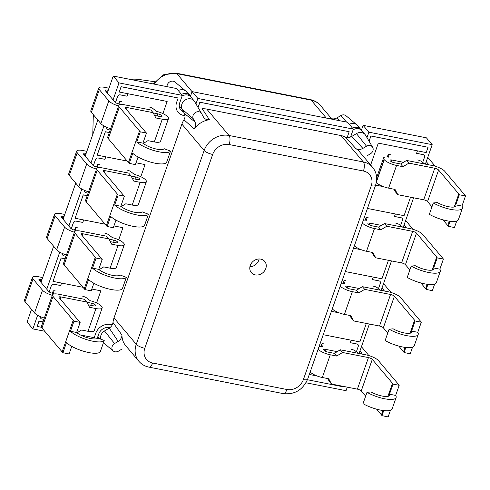<?xml version="1.0" encoding="UTF-8"?>
<svg xmlns="http://www.w3.org/2000/svg" width="490" height="490" viewBox="0 0 490 490"><rect width="100%" height="100%" fill="white"/><g stroke="black" fill="none" stroke-linecap="round" stroke-linejoin="round"><path stroke-width="0.73" d="M412.702 229.228A10.137 2.946 19.3 0 0 412.121 228.168L405.647 220.488M368.131 217.652A3.497 1.017 -160.7 0 0 365.993 217.872A3.497 1.017 -160.7 0 0 365.987 218.081L366.575 220.273A10.137 2.946 19.3 0 0 363.353 220.126M443.395 259.094L439.861 269.188A18.988 5.519 -160.7 0 1 440.308 271.338L436.333 282.699A18.988 5.519 19.3 0 1 425.424 284.004A18.988 5.519 19.3 0 1 407.233 277.438L411.208 266.076L415.263 265.709A12.109 3.516 19.3 0 0 426.863 269.898A12.109 3.516 19.3 0 0 433.815 269.065A12.109 3.516 19.3 0 0 433.687 267.969L437.221 257.875L443.395 259.094A18.988 5.519 19.3 0 0 442.807 258.291L422.649 234.392A10.137 2.946 19.3 0 0 410.283 228.64L384.497 223.556L386.775 226.251L412.66 231.36A3.142 0.913 -160.7 0 1 416.494 233.142L436.694 257.085A12.109 3.516 -160.7 0 1 437.221 257.875M434.642 284.096L432.345 290.65L426.171 289.431L427.935 284.384M420.843 282.957L425.639 288.647A12.109 3.516 -160.7 0 1 426.171 289.431M354.374 245.766A10.137 2.946 -160.7 0 0 366.514 251.272L372.921 252.534L375.72 257.814L401.604 262.916A3.142 0.913 -160.7 0 1 405.444 264.704L409.861 269.935M375.72 257.814L373.447 255.112L371.977 252.35M440.308 271.338A18.988 5.519 -160.7 0 1 429.405 272.642A18.988 5.519 -160.7 0 1 411.208 266.076M386.775 226.251L380.877 229.81L378.605 227.115L372.1 225.835A3.142 0.913 -160.7 0 1 368.266 224.046L368.07 223.82A3.142 0.913 -160.7 0 1 367.898 223.33A3.142 0.913 -160.7 0 1 369.827 223.134L381.41 225.425M378.605 227.115L384.497 223.556M362.33 223.042A10.137 2.946 19.3 0 0 374.476 228.548L380.877 229.81M404.146 224.757L406.045 227.005A3.142 0.913 -160.7 0 1 406.216 227.495A3.142 0.913 -160.7 0 1 405.812 227.758M395.632 223.079A3.497 1.017 -160.7 0 1 399.491 224.69L402.67 227.139M439.861 269.188L433.687 267.969M86.877 151.318L82.369 150.43A10.137 2.946 19.3 0 0 76.667 151.147A10.137 2.946 19.3 0 0 77.218 152.721L86.712 163.979A10.137 2.946 19.3 0 0 96.518 169.099M88.561 191.823A10.137 2.946 -160.7 0 1 78.755 186.696L69.261 175.445A10.137 2.946 -160.7 0 1 68.704 173.87L76.667 151.147M99.488 164.658A3.497 1.017 19.3 0 0 97.345 164.873A3.497 1.017 19.3 0 0 97.345 165.081L97.92 167.249L96.702 167.01A3.142 0.913 -160.7 0 1 92.867 165.228L83.3 153.885A3.142 0.913 -160.7 0 1 83.129 153.395A3.142 0.913 -160.7 0 1 85.058 153.205L86.142 153.419M124.368 196.159L120.828 206.253A12.109 3.516 19.3 0 0 132.686 211.803A12.109 3.516 19.3 0 0 142.026 211.809L148.433 214.24A18.988 5.519 -160.7 0 1 133.231 214.081A18.988 5.519 -160.7 0 1 114.654 205.041L118.188 194.94L124.368 196.159A12.109 3.516 19.3 0 1 123.517 195.308L103.317 171.365A3.142 0.913 19.3 0 1 103.145 170.875A3.142 0.913 19.3 0 1 105.074 170.685L130.959 175.788L133.758 181.067L140.165 182.329A10.137 2.946 19.3 0 0 146.375 181.704A10.137 2.946 19.3 0 0 145.824 180.13L145.702 179.989A10.137 2.946 19.3 0 0 134.462 174.483L130.842 171.69A3.497 1.017 19.3 0 0 126.984 170.085M148.433 214.24L144.458 225.602A18.988 5.519 19.3 0 1 129.25 225.443A18.988 5.519 19.3 0 1 110.673 216.396L107.138 226.496A18.988 5.519 -160.7 0 1 106.348 225.663L86.185 201.757A10.137 2.946 -160.7 0 1 85.634 200.19L96.683 168.627A10.137 2.946 -160.7 0 1 102.9 168.003L128.68 173.093L130.959 175.788M118.188 194.94A18.988 5.519 -160.7 0 1 117.398 194.101L97.234 170.202A10.137 2.946 -160.7 0 1 96.683 168.627M107.138 226.496L113.313 227.715L115.971 220.12M131.093 176.045L135.712 176.951A3.142 0.913 -160.7 0 1 139.546 178.74L139.742 178.972A3.142 0.913 -160.7 0 1 139.913 179.456A3.142 0.913 -160.7 0 1 137.984 179.652L132.429 178.556M121.202 206.566L125.801 203.785L132.208 205.053A10.137 2.946 -160.7 0 0 138.419 204.428L146.375 181.704M114.654 205.041L120.828 206.253M44.719 331.246L32.867 328.906L27.085 322.059L31.532 309.362M40.989 282.369L53.637 246.243M63.088 219.251L75.742 183.125M85.193 156.132L97.841 120.007M107.298 93.014L113.239 76.048L176.547 88.531L182.323 95.385L179.714 102.839A8.734 7.497 139.9 0 0 180.804 110.005A8.734 7.497 139.9 0 0 183.585 111.941M190.377 96.469L192.086 91.599L347.569 122.273L353.351 129.121L350.736 136.575A8.734 7.497 139.9 0 0 350.595 137.029M361.399 130.205L363.108 125.336L426.416 137.825L432.192 144.673L425.375 164.144M113.074 99.862L119.015 82.896L113.239 76.048M32.867 328.906L37.638 315.278M46.764 289.216L59.743 252.16M68.87 226.098L81.842 189.042M90.969 162.98L103.947 125.924M109.846 327.706A8.734 7.497 139.9 0 0 98.784 333.941L97.173 338.541M347.275 387.155L346.044 390.683L305.987 382.782M413.591 197.801L403.27 227.262M391.486 260.919L381.171 290.374M369.38 324.037L359.066 353.492M366.979 137.629L368.884 132.184L363.108 125.336M368.884 132.184L432.192 144.673M195.957 103.892L197.862 98.447L192.086 91.599M197.862 98.447L353.351 129.121M119.015 82.896L182.323 95.385M350.264 342.675L356.977 343.998A2.199 1.893 -40.1 0 1 357.963 344.568A2.199 1.893 -40.1 0 1 357.976 344.58A2.199 1.893 -40.1 0 1 358.257 346.399L356.383 351.771M372.369 279.557L379.082 280.88A2.199 1.893 -40.1 0 1 380.069 281.45A2.199 1.893 -40.1 0 1 380.075 281.462A2.199 1.893 -40.1 0 1 380.363 283.281L378.482 288.653M394.468 216.439L401.181 217.762A2.199 1.893 -40.1 0 1 402.168 218.332A2.199 1.893 -40.1 0 1 402.18 218.344M416.574 153.321L423.287 154.644A2.199 1.893 -40.1 0 1 424.273 155.214A2.199 1.893 -40.1 0 1 424.285 155.226M49.147 291.893L51.272 285.823A2.199 1.893 -40.1 0 1 53.931 284.218L60.674 285.548L61.538 283.067M43.892 319.376L41.797 318.959A2.199 1.893 -40.1 0 1 40.811 318.396L40.786 318.365A2.199 1.893 -40.1 0 1 40.786 318.365A2.199 1.893 -40.1 0 1 40.474 316.675M71.252 228.775L73.377 222.705A2.199 1.893 -40.1 0 1 76.03 221.1L82.773 222.429L83.643 219.949M65.997 256.258L63.896 255.841A2.199 1.893 -40.1 0 1 62.91 255.278L62.892 255.247A2.199 1.893 -40.1 0 1 62.892 255.247A2.199 1.893 -40.1 0 1 62.579 253.557M110.201 130.022L108.106 129.605A2.199 1.893 -40.1 0 1 107.12 129.042L107.096 129.011A2.199 1.893 -40.1 0 1 107.096 129.011A2.199 1.893 -40.1 0 1 106.783 127.32M115.456 102.539L117.588 96.469A2.199 1.893 -40.1 0 1 120.24 94.864L126.984 96.193L127.853 93.713M85.003 192.141A2.199 1.893 -40.1 0 1 84.99 192.129A2.199 1.893 -40.1 0 1 84.678 190.439M93.357 165.657L95.483 159.587A2.199 1.893 -40.1 0 1 98.135 157.982L104.878 159.311L105.748 156.831M93.382 165.675L95.507 159.611A2.199 1.893 -40.1 0 1 98.159 158.013L104.878 159.311M104.903 159.342L105.779 156.837M88.102 193.14L86.001 192.723A2.199 1.893 -40.1 0 1 85.015 192.16A2.199 1.893 -40.1 0 1 84.709 190.451M115.487 102.557L117.606 96.493A2.199 1.893 -40.1 0 1 120.264 94.895L126.984 96.193M127.008 96.224L127.884 93.719M107.12 129.042A2.199 1.893 -40.1 0 1 106.814 127.333M71.277 228.793L73.402 222.73A2.199 1.893 -40.1 0 1 76.054 221.131L82.773 222.429M82.798 222.46L83.674 219.955M62.91 255.278A2.199 1.893 -40.1 0 1 62.604 253.569M49.178 291.911L51.297 285.848A2.199 1.893 -40.1 0 1 53.949 284.249L60.674 285.548M60.693 285.578L61.569 283.073M40.811 318.396A2.199 1.893 -40.1 0 1 40.505 316.687M417.443 150.84L416.567 153.346L423.311 154.675A2.199 1.893 -40.1 0 1 424.297 155.244A2.199 1.893 -40.1 0 1 424.573 157.045L422.692 162.417M395.338 213.959L394.462 216.464L401.206 217.793A2.199 1.893 -40.1 0 1 402.192 218.362A2.199 1.893 -40.1 0 1 402.468 220.163L400.587 225.535M373.239 277.077L372.357 279.582L379.101 280.911A2.199 1.893 -40.1 0 1 380.087 281.481L380.069 281.45M351.134 340.195L350.258 342.7L357.002 344.029A2.199 1.893 -40.1 0 1 357.988 344.599L357.963 344.568M185.012 115.652A12.232 10.498 -40.1 0 1 178.182 112.314A12.232 10.498 -40.1 0 1 176.651 102.281L178.158 97.982L121.153 86.736L119.254 92.016L167.151 101.467L162.907 113.594M109.313 132.57L105.374 131.792L97.198 155.146L127.204 161.063M136.042 162.809L145.052 164.585L140.802 176.712M87.208 195.688L83.276 194.91L75.093 218.264L105.099 224.181M113.943 225.927L122.947 227.703L118.703 239.831M65.103 258.806L61.17 258.028L52.994 281.382L82.994 287.299M91.838 289.045L100.842 290.821L96.597 302.949M43.004 321.924L39.016 321.134L37.215 326.438L41.509 327.283M80.403 334.958L94.215 337.684L95.722 333.384A12.232 10.498 -40.1 0 1 112.192 324.98M307.444 379.744L344.121 386.978L344.268 386.561M317.104 375.989L309.306 374.452M323.229 334.688L359.85 341.916L366.324 323.437M339.209 312.871L331.412 311.334M345.334 271.57L381.955 278.798L388.423 260.319M361.308 249.759L353.51 248.216M367.439 208.452L404.06 215.68L410.528 197.201M383.413 186.641L375.616 185.097M370.648 165.001L378.311 143.123L426.208 152.568L428.064 147.276L370.936 136.012L369.429 140.305A12.232 10.498 -40.1 0 1 369.074 141.206M347.257 137.525A12.232 10.498 -40.1 0 1 347.68 136.018L349.18 131.718L199.908 102.269L198.407 106.569A12.232 10.498 -40.1 0 1 198.083 107.39M178.158 97.982L121.11 86.681L119.254 92.016M349.18 131.718L199.865 102.22L198.358 106.514A12.232 10.498 -40.1 0 1 198.034 107.347M185.006 115.597A12.232 10.498 -40.1 0 1 178.158 112.284M428.064 147.276L370.887 135.957L369.38 140.25A12.232 10.498 -40.1 0 1 369.037 141.132M43.016 321.881L38.973 321.079L37.215 326.438M65.121 258.763L61.121 257.973L52.994 281.382M87.226 195.645L83.227 194.855L75.093 218.264M109.325 132.527L105.332 131.737L97.198 155.146M108.982 88.2L104.468 87.306A10.137 2.946 19.3 0 0 98.766 88.029A10.137 2.946 19.3 0 0 99.323 89.603L108.817 100.86A10.137 2.946 19.3 0 0 118.623 105.981M110.667 128.705A10.137 2.946 -160.7 0 1 100.86 123.578L91.367 112.326A10.137 2.946 -160.7 0 1 90.809 110.752L98.766 88.029M121.587 101.54A3.497 1.017 19.3 0 0 119.45 101.755A3.497 1.017 19.3 0 0 119.444 101.963L120.026 104.131L118.807 103.892A3.142 0.913 -160.7 0 1 114.966 102.11L105.399 90.766A3.142 0.913 -160.7 0 1 105.228 90.276A3.142 0.913 -160.7 0 1 107.157 90.087L108.247 90.301M146.467 133.041L142.933 143.141A12.109 3.516 19.3 0 0 154.791 148.684A12.109 3.516 19.3 0 0 164.132 148.691L170.538 151.122A18.988 5.519 -160.7 0 1 155.336 150.963A18.988 5.519 -160.7 0 1 136.759 141.922L140.293 131.822L146.467 133.041A12.109 3.516 19.3 0 1 145.622 132.19L125.422 108.247A3.142 0.913 19.3 0 1 125.25 107.757A3.142 0.913 19.3 0 1 127.18 107.567L153.064 112.669L155.863 117.949L162.27 119.211A10.137 2.946 19.3 0 0 168.48 118.586A10.137 2.946 19.3 0 0 167.929 117.018L167.807 116.871A10.137 2.946 19.3 0 0 156.567 111.365L152.947 108.572A3.497 1.017 19.3 0 0 149.089 106.967M170.538 151.122L166.563 162.484A18.988 5.519 19.3 0 1 151.355 162.325A18.988 5.519 19.3 0 1 132.778 153.284L129.244 163.378A18.988 5.519 -160.7 0 1 128.454 162.545L108.29 138.639A10.137 2.946 -160.7 0 1 107.733 137.071L118.788 105.509A10.137 2.946 -160.7 0 1 124.999 104.891L150.785 109.974L153.064 112.669M140.293 131.822A18.988 5.519 -160.7 0 1 139.503 130.983L119.34 107.083A10.137 2.946 -160.7 0 1 118.788 105.509M129.244 163.378L135.418 164.597L138.076 157.002M153.199 112.927L157.817 113.839A3.142 0.913 -160.7 0 1 161.651 115.622L161.847 115.854A3.142 0.913 -160.7 0 1 162.018 116.338A3.142 0.913 -160.7 0 1 160.089 116.534L154.528 115.438M143.307 143.447L147.906 140.673L154.307 141.935A10.137 2.946 -160.7 0 0 160.524 141.31L168.48 118.586M136.759 141.922L142.933 143.141M390.604 292.346A10.137 2.946 19.3 0 0 390.022 291.287L383.541 283.606M346.032 280.77A3.497 1.017 -160.7 0 0 343.888 280.99A3.497 1.017 -160.7 0 0 343.888 281.199L344.476 283.392A10.137 2.946 19.3 0 0 341.248 283.245M421.296 322.212L417.756 332.306A18.988 5.519 -160.7 0 1 418.209 334.456L414.228 345.818A18.988 5.519 19.3 0 1 403.319 347.122A18.988 5.519 19.3 0 1 385.128 340.556L389.109 329.194L393.158 328.827A12.109 3.516 19.3 0 0 404.758 333.016A12.109 3.516 19.3 0 0 411.716 332.183A12.109 3.516 19.3 0 0 411.582 331.087L415.116 320.993L421.296 322.212A18.988 5.519 19.3 0 0 420.708 321.409L400.544 297.51A10.137 2.946 19.3 0 0 388.184 291.758L362.398 286.675L364.67 289.37L390.555 294.478A3.142 0.913 -160.7 0 1 394.389 296.26L414.589 320.203A12.109 3.516 -160.7 0 1 415.116 320.993M412.537 347.214L410.24 353.768L404.066 352.549L405.836 347.502M398.738 346.075L403.54 351.765A12.109 3.516 -160.7 0 1 404.066 352.549M332.269 308.884A10.137 2.946 -160.7 0 0 344.415 314.39L350.816 315.652L353.621 320.932L379.505 326.034A3.142 0.913 -160.7 0 1 383.339 327.822L387.755 333.053M353.621 320.932L351.342 318.231L349.872 315.468M418.209 334.456A18.988 5.519 -160.7 0 1 407.3 335.76A18.988 5.519 -160.7 0 1 389.109 329.194M364.67 289.37L358.772 292.928L356.5 290.233L349.995 288.953A3.142 0.913 -160.7 0 1 346.161 287.165L345.965 286.938A3.142 0.913 -160.7 0 1 345.793 286.448A3.142 0.913 -160.7 0 1 347.722 286.252L359.305 288.536M356.5 290.233L362.398 286.675M340.225 286.16A10.137 2.946 19.3 0 0 352.371 291.666L358.772 292.928M382.047 287.875L383.94 290.123A3.142 0.913 -160.7 0 1 384.111 290.613A3.142 0.913 -160.7 0 1 383.707 290.876M373.527 286.197A3.497 1.017 -160.7 0 1 377.386 287.808L380.565 290.258M417.756 332.306L411.582 331.087M42.673 277.548L38.153 276.66A10.137 2.946 19.3 0 0 32.456 277.383A10.137 2.946 19.3 0 0 33.014 278.957L42.508 290.215A10.137 2.946 19.3 0 0 52.314 295.335M44.357 318.059A10.137 2.946 -160.7 0 1 34.545 312.932L25.051 301.681A10.137 2.946 -160.7 0 1 24.5 300.107L32.456 277.383M55.278 290.895A3.497 1.017 19.3 0 0 53.134 291.109A3.497 1.017 19.3 0 0 53.134 291.317L53.716 293.486L52.497 293.247A3.142 0.913 -160.7 0 1 48.657 291.464L39.09 280.121A3.142 0.913 -160.7 0 1 38.918 279.631A3.142 0.913 -160.7 0 1 40.848 279.441L41.938 279.655M80.158 322.396L76.624 332.49A12.109 3.516 19.3 0 0 88.482 338.039A12.109 3.516 19.3 0 0 97.816 338.045L104.229 340.477A18.988 5.519 -160.7 0 1 89.027 340.317A18.988 5.519 -160.7 0 1 70.444 331.277L73.984 321.177L80.158 322.396A12.109 3.516 19.3 0 1 79.306 321.544L59.112 297.602A3.142 0.913 19.3 0 1 58.941 297.112A3.142 0.913 19.3 0 1 60.864 296.922L86.748 302.024L89.554 307.304L95.954 308.565A10.137 2.946 19.3 0 0 102.171 307.941A10.137 2.946 19.3 0 0 101.614 306.366L101.497 306.226A10.137 2.946 19.3 0 0 90.252 300.719L86.638 297.926A3.497 1.017 19.3 0 0 82.779 296.321M104.229 340.477L100.248 351.832A18.988 5.519 19.3 0 1 85.046 351.679A18.988 5.519 19.3 0 1 66.469 342.632L62.928 352.733A18.988 5.519 -160.7 0 1 62.138 351.9L41.981 327.994A10.137 2.946 -160.7 0 1 41.423 326.426L52.479 294.864A10.137 2.946 -160.7 0 1 58.69 294.239L84.476 299.329L86.748 302.024M73.984 321.177A18.988 5.519 -160.7 0 1 73.194 320.338L53.03 296.438A10.137 2.946 -160.7 0 1 52.479 294.864M62.928 352.733L69.108 353.952L71.767 346.357M86.883 302.281L91.508 303.188A3.142 0.913 -160.7 0 1 95.342 304.976L95.538 305.203A3.142 0.913 -160.7 0 1 95.709 305.693A3.142 0.913 -160.7 0 1 93.78 305.889L88.218 304.792M76.991 332.802L81.597 330.021L87.998 331.289A10.137 2.946 -160.7 0 0 94.215 330.664L102.171 307.941M70.444 331.277L76.624 332.49M434.808 166.11A10.137 2.946 19.3 0 0 434.226 165.05L427.746 157.37M390.236 154.54A3.497 1.017 -160.7 0 0 388.092 154.754A3.497 1.017 -160.7 0 0 388.092 154.963L388.68 157.155A10.137 2.946 19.3 0 0 383.541 157.964A10.137 2.946 19.3 0 0 384.093 159.538L384.215 159.679A10.137 2.946 19.3 0 0 396.575 165.43L402.982 166.692L400.704 163.997L394.205 162.717A3.142 0.913 -160.7 0 1 390.371 160.928L390.175 160.702A3.142 0.913 -160.7 0 1 390.003 160.212A3.142 0.913 -160.7 0 1 391.933 160.022L403.515 162.306M465.5 195.976L461.966 206.07A18.988 5.519 -160.7 0 1 462.413 208.219L458.438 219.581A18.988 5.519 19.3 0 1 447.529 220.886A18.988 5.519 19.3 0 1 429.338 214.32L433.313 202.958L437.362 202.591A12.109 3.516 19.3 0 0 448.969 206.78A12.109 3.516 19.3 0 0 455.921 205.947A12.109 3.516 19.3 0 0 455.786 204.851L459.326 194.757L465.5 195.976A18.988 5.519 19.3 0 0 464.912 195.173L444.749 171.273A10.137 2.946 19.3 0 0 432.388 165.522L406.602 160.438L408.88 163.133L434.759 168.242A3.142 0.913 -160.7 0 1 438.599 170.024L458.793 193.967A12.109 3.516 -160.7 0 1 459.326 194.757M456.741 220.978L454.451 227.532L448.27 226.313L450.041 221.266M442.948 219.839L447.744 225.529A12.109 3.516 -160.7 0 1 448.27 226.313M376.314 182.47A10.137 2.946 -160.7 0 0 388.619 188.154L395.026 189.416L397.825 194.695L423.709 199.798A3.142 0.913 -160.7 0 1 427.543 201.586L431.96 206.817M397.825 194.695L395.553 191.994L394.083 189.232M462.413 208.219A18.988 5.519 -160.7 0 1 451.504 209.524A18.988 5.519 -160.7 0 1 433.313 202.958M400.704 163.997L406.602 160.438M408.88 163.133L402.982 166.692M426.251 161.639L428.144 163.887A3.142 0.913 -160.7 0 1 428.315 164.377A3.142 0.913 -160.7 0 1 427.911 164.64M417.737 159.961A3.497 1.017 -160.7 0 1 421.596 161.571L424.775 164.021M461.966 206.07L455.786 204.851M368.498 355.464A10.137 2.946 19.3 0 0 367.916 354.405L361.436 346.724M323.927 343.888A3.497 1.017 -160.7 0 0 321.783 344.109A3.497 1.017 -160.7 0 0 321.783 344.317L322.371 346.51A10.137 2.946 19.3 0 0 319.143 346.363M399.191 385.324L395.651 395.424A18.988 5.519 -160.7 0 1 396.104 397.574L392.123 408.936A18.988 5.519 19.3 0 1 381.214 410.24A18.988 5.519 19.3 0 1 363.023 403.674L367.004 392.312L371.053 391.945A12.109 3.516 19.3 0 0 382.653 396.134A12.109 3.516 19.3 0 0 389.611 395.301A12.109 3.516 19.3 0 0 389.477 394.205L393.017 384.111L399.191 385.324A18.988 5.519 19.3 0 0 398.603 384.527L378.439 360.628A10.137 2.946 19.3 0 0 366.079 354.876L340.293 349.793L342.565 352.488L368.449 357.596A3.142 0.913 -160.7 0 1 372.29 359.378L392.484 383.321A12.109 3.516 -160.7 0 1 393.017 384.111M390.432 410.332L388.135 416.886L381.961 415.667L383.731 410.62M376.632 409.193L381.434 414.883A12.109 3.516 -160.7 0 1 381.961 415.667M310.164 372.002A10.137 2.946 -160.7 0 0 322.31 377.508L328.71 378.77L331.516 384.05L357.4 389.152A3.142 0.913 -160.7 0 1 361.234 390.94L365.65 396.171M331.516 384.05L329.243 381.349L327.773 378.586M396.104 397.574A18.988 5.519 -160.7 0 1 385.195 398.878A18.988 5.519 -160.7 0 1 367.004 392.312M342.565 352.488L336.667 356.046L334.394 353.351L327.896 352.071A3.142 0.913 -160.7 0 1 324.055 350.283L323.865 350.056A3.142 0.913 -160.7 0 1 323.688 349.566A3.142 0.913 -160.7 0 1 325.617 349.37L337.2 351.655M334.394 353.351L340.293 349.793M318.12 349.278A10.137 2.946 19.3 0 0 330.266 354.785L336.667 356.046M359.942 350.993L361.834 353.241A3.142 0.913 -160.7 0 1 362.006 353.731A3.142 0.913 -160.7 0 1 361.602 353.994M351.428 349.315A3.497 1.017 -160.7 0 1 355.281 350.92L358.46 353.376M395.651 395.424L389.477 394.205M64.778 214.43L60.258 213.542A10.137 2.946 19.3 0 0 54.562 214.265A10.137 2.946 19.3 0 0 55.113 215.839L64.607 227.097A10.137 2.946 19.3 0 0 74.413 232.217M66.456 254.941A10.137 2.946 -160.7 0 1 56.65 249.814L47.156 238.563A10.137 2.946 -160.7 0 1 46.605 236.989L54.562 214.265M77.383 227.777A3.497 1.017 19.3 0 0 75.24 227.991A3.497 1.017 19.3 0 0 75.24 228.199L75.821 230.367L74.596 230.129A3.142 0.913 -160.7 0 1 70.762 228.346L61.195 217.003A3.142 0.913 -160.7 0 1 61.023 216.513A3.142 0.913 -160.7 0 1 62.953 216.323L64.037 216.537M102.263 259.277L98.723 269.371A12.109 3.516 19.3 0 0 110.587 274.921A12.109 3.516 19.3 0 0 119.921 274.927L126.334 277.358A18.988 5.519 -160.7 0 1 111.126 277.199A18.988 5.519 -160.7 0 1 92.549 268.159L96.089 258.059L102.263 259.277A12.109 3.516 19.3 0 1 101.412 258.426L81.211 234.483A3.142 0.913 19.3 0 1 81.04 233.993A3.142 0.913 19.3 0 1 82.969 233.804L108.854 238.906L111.659 244.185L118.059 245.447A10.137 2.946 19.3 0 0 124.276 244.822A10.137 2.946 19.3 0 0 123.719 243.248L123.596 243.107A10.137 2.946 19.3 0 0 112.357 237.601L108.737 234.808A3.497 1.017 19.3 0 0 104.885 233.203M126.334 277.358L122.353 288.72A18.988 5.519 19.3 0 1 107.151 288.561A18.988 5.519 19.3 0 1 88.574 279.514L85.033 289.615A18.988 5.519 -160.7 0 1 84.243 288.782L64.08 264.876A10.137 2.946 -160.7 0 1 63.529 263.308L74.578 231.746A10.137 2.946 -160.7 0 1 80.795 231.121L106.581 236.211L108.854 238.906M96.089 258.059A18.988 5.519 -160.7 0 1 95.293 257.219L75.135 233.32A10.137 2.946 -160.7 0 1 74.578 231.746M85.033 289.615L91.207 290.833L93.872 283.238M108.988 239.163L113.606 240.069A3.142 0.913 -160.7 0 1 117.447 241.858L117.637 242.091A3.142 0.913 -160.7 0 1 117.814 242.575A3.142 0.913 -160.7 0 1 115.885 242.771L110.324 241.674M99.096 269.684L103.702 266.903L110.103 268.171A10.137 2.946 -160.7 0 0 116.314 267.546L124.276 244.822M92.549 268.159L98.723 269.371M154.767 81.72L139.136 79.496A37.834 32.481 139.9 0 0 130.162 79.386M93.486 114.844A37.834 32.481 139.9 0 0 93.222 118.225L92.769 134.493M361.167 129.997A7.338 6.303 139.9 0 0 360.646 129.268A7.338 6.303 139.9 0 0 352.524 128.141M360.646 129.268L357.412 125.428A7.338 6.303 139.9 0 0 356.757 124.779A7.338 6.303 139.9 0 0 349.29 124.307M190.145 96.261A7.338 6.303 139.9 0 0 189.624 95.532A7.338 6.303 139.9 0 0 181.502 94.405M189.624 95.532L186.39 91.691A7.338 6.303 139.9 0 0 185.735 91.042A7.338 6.303 139.9 0 0 178.268 90.57M185.735 91.042L175.028 82.032A4.937 4.239 139.9 0 0 167.311 84.788A4.937 4.239 139.9 0 0 167.053 86.663M183.591 89.131L184.503 90.001M186.923 92.322L190.592 95.856M330.811 118.966L330.089 118.029C332.263 119.26 334.603 119.186 337.096 117.821L339.172 120.614M356.757 124.779L346.05 115.769A4.937 4.239 139.9 0 0 340.721 115.628L337.096 117.821M250.255 265.476A8.734 7.497 139.9 0 0 251.346 272.642A8.734 7.497 139.9 0 0 259.192 274.706A8.734 7.497 139.9 0 0 265.788 268.545A8.734 7.497 139.9 0 0 264.698 261.378A8.734 7.497 139.9 0 0 256.852 259.314A8.734 7.497 139.9 0 0 250.255 265.476M259.124 258.977A8.734 7.497 -40.1 0 1 258.787 260.239A8.734 7.497 -40.1 0 1 249.912 266.744M100.756 339.16A7.338 6.303 -40.1 0 1 100.952 335.283A7.338 6.303 -40.1 0 1 104.505 330.971L109.233 328.116C111.395 326.714 112.645 324.827 112.982 322.445L121.961 335.087A20.635 17.714 139.9 0 0 125.661 345.628L138.835 361.24A20.635 17.714 -40.1 0 1 136.263 344.317L114.005 317.93A20.635 17.714 139.9 0 0 112.982 322.445M182.072 96.114A7.338 6.303 -40.1 0 1 190.782 96.897L194.016 100.738A7.338 6.303 -40.1 0 1 194.548 101.491L201.623 113.564A4.937 4.239 -40.1 0 1 201.696 113.698L203.417 116.939C204.691 119.052 206.682 119.977 209.383 119.707L202.229 108.762A20.635 17.714 139.9 0 1 206.756 109.086L341.083 135.583A20.635 17.714 139.9 0 1 345.242 136.973C347.324 137.892 349.486 137.721 351.728 136.465L356.457 133.605A7.338 6.303 -40.1 0 1 365.038 134.474A7.338 6.303 -40.1 0 1 365.577 135.228L372.645 147.3A4.937 4.239 -40.1 0 1 372.902 150.84A4.937 4.239 -40.1 0 1 370.514 153.738L366.888 155.924M184.399 113.472L195.008 122.016C196.049 124.27 195.773 126.561 194.169 128.895L183.946 119.793C185.214 117.6 185.367 115.493 184.399 113.472L182.151 109.246A7.338 6.303 -40.1 0 1 181.882 104.18A7.338 6.303 -40.1 0 1 187.425 99.004A7.338 6.303 -40.1 0 1 194.016 100.738M353.094 129.85A7.338 6.303 -40.1 0 1 361.804 130.634L365.038 134.474M195.008 122.016L193.281 118.776A4.937 4.239 -40.1 0 1 193.103 115.371A4.937 4.239 -40.1 0 1 197.17 111.806A4.937 4.239 -40.1 0 1 201.623 113.564M351.728 136.465L362.888 148.397L366.514 146.21A4.937 4.239 -40.1 0 1 372.645 147.3M183.946 119.793A20.635 17.714 139.9 0 0 181.882 124.105L114.005 317.93M144.789 348.28A13.647 11.717 139.9 0 0 152.604 363.004L286.932 389.501A13.647 11.717 139.9 0 0 303.384 379.566L371.261 185.741A13.647 11.717 139.9 0 0 363.439 171.022L229.118 144.526A13.647 11.717 139.9 0 0 212.666 154.454L144.789 348.28A6.989 2.034 -160.7 0 1 136.263 344.317L204.14 150.491A20.635 17.714 -40.1 0 1 229.014 135.473L363.335 161.97A20.635 17.714 -40.1 0 1 372.584 167.298L359.415 151.686A20.635 17.714 139.9 0 0 355.881 148.605L345.242 136.973M194.169 128.895A20.635 17.714 -40.1 0 1 209.383 119.707M362.888 148.397C360.395 149.762 358.061 149.836 355.881 148.605M121.961 335.087C121.826 337.708 120.571 339.809 118.188 341.383L109.233 328.116M122.181 348.911L118.562 351.097A4.937 4.239 -40.1 0 1 113.227 350.956A4.937 4.239 -40.1 0 1 114.562 343.57L118.188 341.383M182.427 109.754L179.561 106.361A7.338 6.303 -40.1 0 1 179.248 105.95M99.733 338.768L98.631 337.463A7.338 6.303 -40.1 0 1 97.927 336.391M425.639 288.647L427.17 284.286M432.131 270.119L436.694 257.085M401.604 262.916L412.66 231.36M366.514 251.272L374.476 228.548M369.246 224.788L369.827 223.134M405.444 264.704L416.494 233.142M405.781 227.752L406.045 227.005M365.987 218.081L365.271 220.12M77.218 152.721L69.261 175.445M85.058 153.205L84.372 155.159M86.712 163.979L78.755 186.696M117.398 194.101L106.348 225.663M105.074 170.685L104.388 172.633M140.165 182.329L132.208 205.053M135.712 176.951L134.977 179.058M139.546 178.74L139.191 179.763M139.742 178.972L139.478 179.732M97.234 170.202L86.185 201.757M96.671 167.004L97.345 165.081M99.323 89.603L91.367 112.326M107.157 90.087L106.477 92.04M108.817 100.86L100.86 123.578M139.503 130.983L128.454 162.545M127.18 107.567L126.494 109.515M162.27 119.211L154.307 141.935M157.817 113.839L157.082 115.94M161.651 115.622L161.29 116.645M161.847 115.854L161.578 116.614M119.34 107.083L108.29 138.639M118.77 103.886L119.444 101.963M403.54 351.765L405.065 347.404M410.026 333.237L414.589 320.203M379.505 326.034L390.555 294.478M344.415 314.39L352.371 291.666M347.147 287.906L347.722 286.252M383.339 327.822L394.389 296.26M383.676 290.87L383.94 290.123M343.888 281.199L343.171 283.238M33.014 278.957L25.051 301.681M40.848 279.441L40.162 281.395M42.508 290.215L34.545 312.932M73.194 320.338L62.138 351.9M60.864 296.922L60.184 298.869M95.954 308.565L87.998 331.289M91.508 303.188L90.766 305.295M95.342 304.976L94.98 305.999M95.538 305.203L95.268 305.968M53.03 296.438L41.981 327.994M52.461 293.24L53.134 291.317M376.528 181.135L384.093 159.538M447.744 225.529L449.269 221.168M454.23 207.001L458.793 193.967M423.709 199.798L434.759 168.242M388.619 188.154L396.575 165.43M391.351 161.669L391.933 160.022M427.543 201.586L438.599 170.024M376.406 181.986L384.215 159.679M427.886 164.634L428.144 163.887M388.092 154.963L387.376 157.002M381.434 414.883L382.96 410.522M387.921 396.355L392.484 383.321M357.4 389.152L368.449 357.596M322.31 377.508L330.266 354.785M325.041 351.024L325.617 349.37M361.234 390.94L372.29 359.378M361.571 353.988L361.834 353.241M321.783 344.317L321.066 346.357M55.113 215.839L47.156 238.563M62.953 216.323L62.267 218.277M64.607 227.097L56.65 249.814M95.293 257.219L84.243 288.782M82.969 233.804L82.289 235.751M118.059 245.447L110.103 268.171M113.606 240.069L112.872 242.176M117.447 241.858L117.086 242.881M117.637 242.091L117.373 242.85M75.135 233.32L64.08 264.876M74.566 230.122L75.24 228.199M326.316 118.078L311.199 100.156A6.989 2.952 -78.8 0 0 310.342 99.611C314.457 100.462 317.82 102.422 320.442 105.485A20.635 17.714 139.9 0 0 311.199 100.156L176.872 73.659L192.062 91.667M310.342 99.611L176.014 73.114A6.989 2.952 -78.8 0 1 176.872 73.659A20.635 17.714 139.9 0 0 154.215 84.127M340.721 115.628L346.571 122.071M193.281 118.776L182.151 109.246M366.514 146.21L356.457 133.605M363.439 171.022A6.989 2.952 101.2 0 0 363.335 161.97L341.083 135.583M229.118 144.526A6.989 2.952 101.2 0 0 229.014 135.473L206.756 109.086M212.666 154.454A6.989 2.034 -160.7 0 1 204.14 150.491L181.882 124.105M114.562 343.57L104.505 330.971M152.604 363.004A6.989 2.952 101.2 0 1 148.942 367.12C144.826 366.269 141.457 364.309 138.835 361.24M372.584 167.298C376.718 172.474 377.704 178.476 375.542 185.312A6.989 2.034 -160.7 0 1 371.261 185.741M286.932 389.501A6.989 2.952 101.2 0 1 283.263 393.617L148.942 367.12M375.542 185.312L307.665 379.138A6.989 2.034 -160.7 0 1 303.384 379.566M365.993 217.872L365.203 220.114M96.604 166.992L97.345 164.873M118.709 103.874L119.45 101.755M343.888 280.99L343.104 283.232M52.393 293.228L53.134 291.109M376.651 177.637L383.541 157.964M388.092 154.754L387.308 156.996M321.783 344.109L320.999 346.35M74.498 230.11L75.24 227.991M320.442 105.485L331.571 118.678M176.014 73.114L163.164 74.848L153.29 83.949M113.227 350.956L103.439 342.724M283.263 393.617C294.643 394.799 302.777 389.973 307.665 379.138"/></g></svg>
